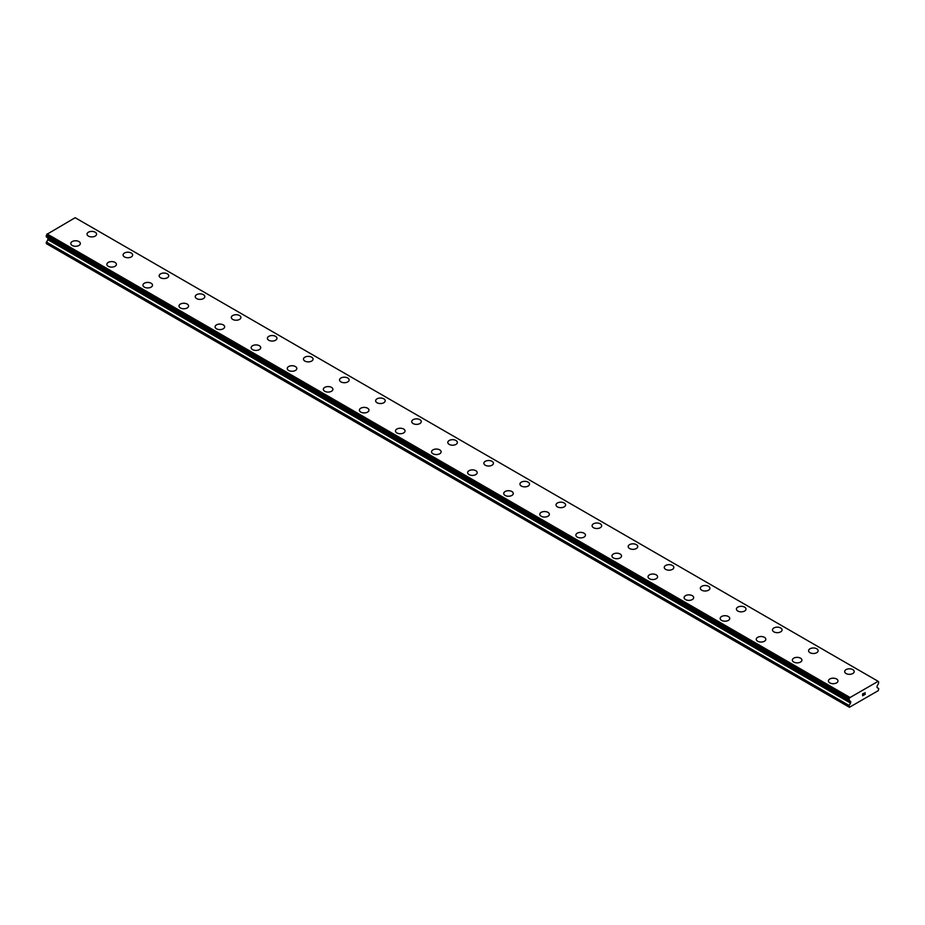 <?xml version="1.0" encoding="UTF-8"?>
<svg xmlns="http://www.w3.org/2000/svg" width="925" height="925" viewBox="0 0 925 925"><rect width="100%" height="100%" fill="white"/><g stroke="black" fill="none" stroke-linecap="round" stroke-linejoin="round"><path stroke-width="1.39" d="M95.182 232.21A4.787 2.763 180 0 1 96.582 234.152A4.787 2.763 180 0 1 93.633 236.696A4.787 2.763 180 0 1 88.418 236.095A4.787 2.763 180 0 1 87.019 234.152A4.787 2.763 180 0 1 89.968 231.608A4.787 2.763 180 0 1 95.182 232.21M87.019 234.152A4.787 2.763 180 0 1 89.968 231.597A4.787 2.763 180 0 1 95.182 232.198A4.787 2.763 180 0 1 96.582 234.152M123.094 254.988A4.787 2.763 180 0 1 126.054 252.433A4.787 2.763 180 0 1 131.257 253.034A4.787 2.763 180 0 1 132.657 254.988M131.257 253.022A4.787 2.763 180 0 1 132.657 254.976A4.787 2.763 180 0 1 129.708 257.532A4.787 2.763 180 0 1 124.493 256.93A4.787 2.763 180 0 1 123.094 254.976A4.787 2.763 180 0 1 126.043 252.421A4.787 2.763 180 0 1 131.257 253.022M159.169 275.812A4.787 2.763 180 0 1 162.129 273.257A4.787 2.763 180 0 1 167.333 273.858A4.787 2.763 180 0 1 168.743 275.812A4.787 2.763 180 0 1 165.783 278.356A4.787 2.763 180 0 1 160.568 277.754A4.787 2.763 180 0 1 159.169 275.812A4.787 2.763 180 0 1 162.129 273.268A4.787 2.763 180 0 1 167.333 273.869A4.787 2.763 180 0 1 168.743 275.812M195.244 296.636A4.787 2.763 180 0 1 198.204 294.081A4.787 2.763 180 0 1 203.419 294.682A4.787 2.763 180 0 1 204.818 296.636A4.787 2.763 180 0 1 201.858 299.191A4.787 2.763 180 0 1 196.655 298.59A4.787 2.763 180 0 1 195.244 296.636A4.787 2.763 180 0 1 198.204 294.092A4.787 2.763 180 0 1 203.419 294.693A4.787 2.763 180 0 1 204.818 296.636M231.331 317.46A4.787 2.763 180 0 1 234.279 314.916A4.787 2.763 180 0 1 239.494 315.517A4.787 2.763 180 0 1 240.893 317.472A4.787 2.763 180 0 1 237.945 320.015A4.787 2.763 180 0 1 232.73 319.414A4.787 2.763 180 0 1 231.331 317.46A4.787 2.763 180 0 1 234.279 314.928A4.787 2.763 180 0 1 239.494 315.517A4.787 2.763 180 0 1 240.893 317.46M267.406 338.296A4.787 2.763 180 0 1 270.354 335.74A4.787 2.763 180 0 1 275.569 336.342A4.787 2.763 180 0 1 276.968 338.296A4.787 2.763 180 0 1 274.02 340.851A4.787 2.763 180 0 1 268.805 340.25A4.787 2.763 180 0 1 267.406 338.296A4.787 2.763 180 0 1 270.366 335.752A4.787 2.763 180 0 1 275.569 336.353A4.787 2.763 180 0 1 276.968 338.296M303.481 359.12A4.787 2.763 180 0 1 306.441 356.576A4.787 2.763 180 0 1 311.644 357.177A4.787 2.763 180 0 1 313.055 359.131A4.787 2.763 180 0 1 310.095 361.675A4.787 2.763 180 0 1 304.88 361.074A4.787 2.763 180 0 1 303.481 359.12A4.787 2.763 180 0 1 306.441 356.587A4.787 2.763 180 0 1 311.644 357.177A4.787 2.763 180 0 1 313.055 359.12M347.731 378.013A4.787 2.763 180 0 1 349.13 379.955A4.787 2.763 180 0 1 346.17 382.511A4.787 2.763 180 0 1 340.967 381.909A4.787 2.763 180 0 1 339.556 379.955A4.787 2.763 180 0 1 342.516 377.412A4.787 2.763 180 0 1 347.731 378.013M339.556 379.955A4.787 2.763 180 0 1 342.516 377.4A4.787 2.763 180 0 1 347.731 378.001A4.787 2.763 180 0 1 349.13 379.955M375.642 400.791A4.787 2.763 180 0 1 378.591 398.236A4.787 2.763 180 0 1 383.806 398.837A4.787 2.763 180 0 1 385.205 400.791M383.806 398.825A4.787 2.763 180 0 1 385.205 400.779A4.787 2.763 180 0 1 382.256 403.335A4.787 2.763 180 0 1 377.042 402.733A4.787 2.763 180 0 1 375.642 400.779A4.787 2.763 180 0 1 378.591 398.236A4.787 2.763 180 0 1 383.806 398.825M411.717 421.615A4.787 2.763 180 0 1 414.666 419.06A4.787 2.763 180 0 1 419.881 419.661A4.787 2.763 180 0 1 421.28 421.615A4.787 2.763 180 0 1 418.331 424.159A4.787 2.763 180 0 1 413.117 423.569A4.787 2.763 180 0 1 411.717 421.615A4.787 2.763 180 0 1 414.678 419.071A4.787 2.763 180 0 1 419.881 419.672A4.787 2.763 180 0 1 421.28 421.615M447.792 442.439A4.787 2.763 180 0 1 450.752 439.895A4.787 2.763 180 0 1 455.956 440.485A4.787 2.763 180 0 1 457.366 442.451A4.787 2.763 180 0 1 454.406 444.994A4.787 2.763 180 0 1 449.192 444.393A4.787 2.763 180 0 1 447.792 442.439A4.787 2.763 180 0 1 450.752 439.895A4.787 2.763 180 0 1 455.956 440.497A4.787 2.763 180 0 1 457.366 442.439M483.868 463.275A4.787 2.763 180 0 1 486.828 460.719A4.787 2.763 180 0 1 492.042 461.321A4.787 2.763 180 0 1 493.441 463.275A4.787 2.763 180 0 1 490.493 465.818A4.787 2.763 180 0 1 485.278 465.229A4.787 2.763 180 0 1 483.868 463.275A4.787 2.763 180 0 1 486.828 460.731A4.787 2.763 180 0 1 492.042 461.332A4.787 2.763 180 0 1 493.441 463.275M519.954 484.099A4.787 2.763 180 0 1 522.903 481.555A4.787 2.763 180 0 1 528.117 482.145A4.787 2.763 180 0 1 529.516 484.11A4.787 2.763 180 0 1 526.568 486.654A4.787 2.763 180 0 1 521.353 486.053A4.787 2.763 180 0 1 519.954 484.099A4.787 2.763 180 0 1 522.903 481.555A4.787 2.763 180 0 1 528.117 482.156A4.787 2.763 180 0 1 529.516 484.099M556.029 504.934A4.787 2.763 180 0 1 558.977 502.379A4.787 2.763 180 0 1 564.192 502.98A4.787 2.763 180 0 1 565.591 504.934A4.787 2.763 180 0 1 562.643 507.478A4.787 2.763 180 0 1 557.428 506.888A4.787 2.763 180 0 1 556.029 504.934A4.787 2.763 180 0 1 558.989 502.391A4.787 2.763 180 0 1 564.192 502.992A4.787 2.763 180 0 1 565.591 504.934M600.267 523.816A4.787 2.763 180 0 1 601.678 525.77A4.787 2.763 180 0 1 598.718 528.314A4.787 2.763 180 0 1 593.503 527.712A4.787 2.763 180 0 1 592.104 525.758A4.787 2.763 180 0 1 595.064 523.215A4.787 2.763 180 0 1 600.267 523.816M592.104 525.758A4.787 2.763 180 0 1 595.064 523.203A4.787 2.763 180 0 1 600.267 523.804A4.787 2.763 180 0 1 601.678 525.758M628.191 546.594A4.787 2.763 180 0 1 631.139 544.039A4.787 2.763 180 0 1 636.354 544.64A4.787 2.763 180 0 1 637.753 546.594A4.787 2.763 180 0 1 634.804 549.138A4.787 2.763 180 0 1 629.59 548.537A4.787 2.763 180 0 1 628.191 546.594A4.787 2.763 180 0 1 631.139 544.05A4.787 2.763 180 0 1 636.354 544.652A4.787 2.763 180 0 1 637.753 546.594M664.266 567.418A4.787 2.763 180 0 1 667.214 564.863A4.787 2.763 180 0 1 672.429 565.464A4.787 2.763 180 0 1 673.828 567.418A4.787 2.763 180 0 1 670.879 569.973A4.787 2.763 180 0 1 665.665 569.372A4.787 2.763 180 0 1 664.266 567.418A4.787 2.763 180 0 1 667.226 564.874A4.787 2.763 180 0 1 672.429 565.476A4.787 2.763 180 0 1 673.828 567.418M708.504 586.311A4.787 2.763 180 0 1 709.903 588.254A4.787 2.763 180 0 1 706.954 590.798A4.787 2.763 180 0 1 701.74 590.196A4.787 2.763 180 0 1 700.341 588.254A4.787 2.763 180 0 1 703.301 585.71A4.787 2.763 180 0 1 708.504 586.311M700.341 588.254A4.787 2.763 180 0 1 703.289 585.698A4.787 2.763 180 0 1 708.504 586.3A4.787 2.763 180 0 1 709.903 588.254M736.416 609.078A4.787 2.763 180 0 1 739.376 606.522A4.787 2.763 180 0 1 744.59 607.124A4.787 2.763 180 0 1 745.989 609.078A4.787 2.763 180 0 1 743.029 611.633A4.787 2.763 180 0 1 737.815 611.032A4.787 2.763 180 0 1 736.416 609.078A4.787 2.763 180 0 1 739.376 606.534A4.787 2.763 180 0 1 744.59 607.135A4.787 2.763 180 0 1 745.989 609.078M772.502 629.902A4.787 2.763 180 0 1 775.451 627.358A4.787 2.763 180 0 1 780.665 627.959A4.787 2.763 180 0 1 782.064 629.913A4.787 2.763 180 0 1 779.116 632.457A4.787 2.763 180 0 1 773.901 631.856A4.787 2.763 180 0 1 772.502 629.902A4.787 2.763 180 0 1 775.451 627.37A4.787 2.763 180 0 1 780.665 627.959A4.787 2.763 180 0 1 782.064 629.902M808.577 650.737A4.787 2.763 180 0 1 811.526 648.182A4.787 2.763 180 0 1 816.74 648.783A4.787 2.763 180 0 1 818.139 650.737A4.787 2.763 180 0 1 815.191 653.293A4.787 2.763 180 0 1 809.976 652.692A4.787 2.763 180 0 1 808.577 650.737A4.787 2.763 180 0 1 811.537 648.194A4.787 2.763 180 0 1 816.74 648.795A4.787 2.763 180 0 1 818.139 650.737M852.815 669.619A4.787 2.763 180 0 1 854.214 671.573A4.787 2.763 180 0 1 851.266 674.117A4.787 2.763 180 0 1 846.051 673.516A4.787 2.763 180 0 1 844.652 671.562A4.787 2.763 180 0 1 847.612 669.029A4.787 2.763 180 0 1 852.815 669.619M844.652 671.562A4.787 2.763 180 0 1 847.601 669.018A4.787 2.763 180 0 1 852.815 669.607A4.787 2.763 180 0 1 854.214 671.562M78.949 241.575A4.787 2.763 180 0 1 80.348 243.529A4.787 2.763 180 0 1 77.399 246.073A4.787 2.763 180 0 1 72.185 245.472A4.787 2.763 180 0 1 70.786 243.518A4.787 2.763 180 0 1 73.734 240.974A4.787 2.763 180 0 1 78.949 241.575M70.786 243.518A4.787 2.763 180 0 1 73.734 240.974A4.787 2.763 180 0 1 78.949 241.564A4.787 2.763 180 0 1 80.348 243.518M106.861 264.353A4.787 2.763 180 0 1 109.809 261.798A4.787 2.763 180 0 1 115.024 262.399A4.787 2.763 180 0 1 116.423 264.353A4.787 2.763 180 0 1 113.474 266.897A4.787 2.763 180 0 1 108.26 266.308A4.787 2.763 180 0 1 106.861 264.353A4.787 2.763 180 0 1 109.821 261.81A4.787 2.763 180 0 1 115.024 262.411A4.787 2.763 180 0 1 116.423 264.353M142.936 285.178A4.787 2.763 180 0 1 145.884 282.634A4.787 2.763 180 0 1 151.099 283.223A4.787 2.763 180 0 1 152.498 285.189A4.787 2.763 180 0 1 149.549 287.733A4.787 2.763 180 0 1 144.335 287.132A4.787 2.763 180 0 1 142.936 285.178A4.787 2.763 180 0 1 145.896 282.634A4.787 2.763 180 0 1 151.099 283.235A4.787 2.763 180 0 1 152.498 285.178M187.185 304.071A4.787 2.763 180 0 1 188.584 306.013A4.787 2.763 180 0 1 185.624 308.557A4.787 2.763 180 0 1 180.41 307.967A4.787 2.763 180 0 1 179.011 306.013A4.787 2.763 180 0 1 181.971 303.469A4.787 2.763 180 0 1 187.185 304.071M179.011 306.013A4.787 2.763 180 0 1 181.971 303.458A4.787 2.763 180 0 1 187.185 304.059A4.787 2.763 180 0 1 188.584 306.013M215.097 326.849A4.787 2.763 180 0 1 218.046 324.293A4.787 2.763 180 0 1 223.26 324.895A4.787 2.763 180 0 1 224.659 326.849M223.26 324.883A4.787 2.763 180 0 1 224.659 326.837A4.787 2.763 180 0 1 221.711 329.392A4.787 2.763 180 0 1 216.496 328.791A4.787 2.763 180 0 1 215.097 326.837A4.787 2.763 180 0 1 218.046 324.282A4.787 2.763 180 0 1 223.26 324.883M251.172 347.673A4.787 2.763 180 0 1 254.121 345.118A4.787 2.763 180 0 1 259.335 345.719A4.787 2.763 180 0 1 260.734 347.673A4.787 2.763 180 0 1 257.786 350.217A4.787 2.763 180 0 1 252.571 349.615A4.787 2.763 180 0 1 251.172 347.673A4.787 2.763 180 0 1 254.132 345.129A4.787 2.763 180 0 1 259.335 345.73A4.787 2.763 180 0 1 260.734 347.673M287.247 368.497A4.787 2.763 180 0 1 290.196 365.942A4.787 2.763 180 0 1 295.41 366.543A4.787 2.763 180 0 1 296.809 368.508A4.787 2.763 180 0 1 293.861 371.052A4.787 2.763 180 0 1 288.646 370.451A4.787 2.763 180 0 1 287.247 368.497A4.787 2.763 180 0 1 290.207 365.953A4.787 2.763 180 0 1 295.41 366.554A4.787 2.763 180 0 1 296.809 368.497M323.322 389.333A4.787 2.763 180 0 1 326.282 386.777A4.787 2.763 180 0 1 331.497 387.378A4.787 2.763 180 0 1 332.896 389.333A4.787 2.763 180 0 1 329.936 391.876A4.787 2.763 180 0 1 324.733 391.275A4.787 2.763 180 0 1 323.322 389.333A4.787 2.763 180 0 1 326.282 386.789A4.787 2.763 180 0 1 331.497 387.39A4.787 2.763 180 0 1 332.896 389.333M359.409 410.157A4.787 2.763 180 0 1 362.357 407.601A4.787 2.763 180 0 1 367.572 408.203A4.787 2.763 180 0 1 368.971 410.157A4.787 2.763 180 0 1 366.022 412.712A4.787 2.763 180 0 1 360.808 412.111A4.787 2.763 180 0 1 359.409 410.157A4.787 2.763 180 0 1 362.357 407.613A4.787 2.763 180 0 1 367.572 408.214A4.787 2.763 180 0 1 368.971 410.157M395.484 430.981A4.787 2.763 180 0 1 398.432 428.437A4.787 2.763 180 0 1 403.647 429.038A4.787 2.763 180 0 1 405.046 430.992A4.787 2.763 180 0 1 402.097 433.536A4.787 2.763 180 0 1 396.883 432.935A4.787 2.763 180 0 1 395.484 430.981A4.787 2.763 180 0 1 398.444 428.448A4.787 2.763 180 0 1 403.647 429.038A4.787 2.763 180 0 1 405.046 430.981M439.722 449.874A4.787 2.763 180 0 1 441.132 451.816A4.787 2.763 180 0 1 438.172 454.372A4.787 2.763 180 0 1 432.958 453.77A4.787 2.763 180 0 1 431.559 451.816A4.787 2.763 180 0 1 434.519 449.272A4.787 2.763 180 0 1 439.722 449.874M431.559 451.816A4.787 2.763 180 0 1 434.507 449.261A4.787 2.763 180 0 1 439.722 449.862A4.787 2.763 180 0 1 441.132 451.816M467.634 472.652A4.787 2.763 180 0 1 470.594 470.108A4.787 2.763 180 0 1 475.808 470.698A4.787 2.763 180 0 1 477.208 472.652M475.808 470.686A4.787 2.763 180 0 1 477.208 472.64A4.787 2.763 180 0 1 474.248 475.196A4.787 2.763 180 0 1 469.044 474.594A4.787 2.763 180 0 1 467.634 472.64A4.787 2.763 180 0 1 470.594 470.097A4.787 2.763 180 0 1 475.808 470.686M503.72 493.476A4.787 2.763 180 0 1 506.669 490.921A4.787 2.763 180 0 1 511.883 491.522A4.787 2.763 180 0 1 513.283 493.476A4.787 2.763 180 0 1 510.334 496.031A4.787 2.763 180 0 1 505.119 495.43A4.787 2.763 180 0 1 503.72 493.476A4.787 2.763 180 0 1 506.669 490.932A4.787 2.763 180 0 1 511.883 491.533A4.787 2.763 180 0 1 513.283 493.476M539.795 514.3A4.787 2.763 180 0 1 542.744 511.756A4.787 2.763 180 0 1 547.958 512.346A4.787 2.763 180 0 1 549.357 514.312A4.787 2.763 180 0 1 546.409 516.855A4.787 2.763 180 0 1 541.194 516.254A4.787 2.763 180 0 1 539.795 514.3A4.787 2.763 180 0 1 542.755 511.756A4.787 2.763 180 0 1 547.958 512.357A4.787 2.763 180 0 1 549.357 514.3M575.87 535.136A4.787 2.763 180 0 1 578.83 532.58A4.787 2.763 180 0 1 584.033 533.182A4.787 2.763 180 0 1 585.444 535.136A4.787 2.763 180 0 1 582.484 537.679A4.787 2.763 180 0 1 577.269 537.09A4.787 2.763 180 0 1 575.87 535.136A4.787 2.763 180 0 1 578.83 532.592A4.787 2.763 180 0 1 584.033 533.193A4.787 2.763 180 0 1 585.444 535.136M611.945 555.96A4.787 2.763 180 0 1 614.905 553.416A4.787 2.763 180 0 1 620.12 554.006A4.787 2.763 180 0 1 621.519 555.971A4.787 2.763 180 0 1 618.559 558.515A4.787 2.763 180 0 1 613.356 557.914A4.787 2.763 180 0 1 611.945 555.96A4.787 2.763 180 0 1 614.905 553.416A4.787 2.763 180 0 1 620.12 554.017A4.787 2.763 180 0 1 621.519 555.96M648.032 576.795A4.787 2.763 180 0 1 650.98 574.24A4.787 2.763 180 0 1 656.195 574.841A4.787 2.763 180 0 1 657.594 576.795A4.787 2.763 180 0 1 654.646 579.339A4.787 2.763 180 0 1 649.431 578.749A4.787 2.763 180 0 1 648.032 576.795A4.787 2.763 180 0 1 650.98 574.252A4.787 2.763 180 0 1 656.195 574.853A4.787 2.763 180 0 1 657.594 576.795M692.27 595.677A4.787 2.763 180 0 1 693.669 597.631A4.787 2.763 180 0 1 690.721 600.175A4.787 2.763 180 0 1 685.506 599.573A4.787 2.763 180 0 1 684.107 597.619A4.787 2.763 180 0 1 687.067 595.076A4.787 2.763 180 0 1 692.27 595.677M684.107 597.619A4.787 2.763 180 0 1 687.055 595.076A4.787 2.763 180 0 1 692.27 595.665A4.787 2.763 180 0 1 693.669 597.619M720.182 618.455A4.787 2.763 180 0 1 723.142 615.9A4.787 2.763 180 0 1 728.345 616.501A4.787 2.763 180 0 1 729.756 618.455A4.787 2.763 180 0 1 726.796 620.999A4.787 2.763 180 0 1 721.581 620.409A4.787 2.763 180 0 1 720.182 618.455A4.787 2.763 180 0 1 723.142 615.911A4.787 2.763 180 0 1 728.345 616.513A4.787 2.763 180 0 1 729.756 618.455M756.257 639.279A4.787 2.763 180 0 1 759.217 636.724A4.787 2.763 180 0 1 764.432 637.325A4.787 2.763 180 0 1 765.831 639.291A4.787 2.763 180 0 1 762.871 641.834A4.787 2.763 180 0 1 757.668 641.233A4.787 2.763 180 0 1 756.257 639.279A4.787 2.763 180 0 1 759.217 636.735A4.787 2.763 180 0 1 764.432 637.337A4.787 2.763 180 0 1 765.831 639.279M800.507 658.172A4.787 2.763 180 0 1 801.906 660.115A4.787 2.763 180 0 1 798.957 662.658A4.787 2.763 180 0 1 793.743 662.057A4.787 2.763 180 0 1 792.343 660.115A4.787 2.763 180 0 1 795.292 657.571A4.787 2.763 180 0 1 800.507 658.172M792.343 660.115A4.787 2.763 180 0 1 795.292 657.559A4.787 2.763 180 0 1 800.507 658.161A4.787 2.763 180 0 1 801.906 660.115M828.418 680.939A4.787 2.763 180 0 1 831.367 678.383A4.787 2.763 180 0 1 836.582 678.985A4.787 2.763 180 0 1 837.981 680.939A4.787 2.763 180 0 1 835.032 683.494A4.787 2.763 180 0 1 829.817 682.893A4.787 2.763 180 0 1 828.418 680.939A4.787 2.763 180 0 1 831.378 678.395A4.787 2.763 180 0 1 836.582 678.996A4.787 2.763 180 0 1 837.981 680.939M862.747 693.947L862.747 694.698L863.592 693.449L862.747 693.947M862.747 694.825L862.747 695.588L862.747 694.825M862.747 695.588L863.592 695.103L862.747 695.588M862.632 695.773L863.592 695.23L862.632 695.773L862.632 693.877L863.592 693.322M864.251 693.426L865.118 692.628M864.898 693.669L864.378 694.64L864.887 693.669M864.378 694.64L865.28 694.12L864.378 694.64M864.147 694.906L865.28 694.247L864.147 694.906L865.095 692.837M850.491 703.069A1.018 0.59 -60 0 0 850.699 702.364L850.699 701.763A1.018 0.59 -60 0 0 850.491 701.3L849.624 700.734A1.272 0.74 -60 0 0 849.138 700.317L849.138 698.768A1.272 0.74 -60 0 0 849.647 697.762L878.091 681.343A1.272 0.74 -60 0 0 878.588 681.771L878.6 683.309A1.272 0.74 -60 0 0 878.114 684.28L877.247 685.841A1.018 0.59 -60 0 0 877.039 686.558L877.039 687.159A1.018 0.59 -60 0 0 877.247 687.622L878.75 688.663L878.299 690.628L849.439 707.29L848.988 705.844L850.491 703.069L47.753 239.621L46.25 243.576L848.988 707.024M47.776 237.852A1.018 0.59 -60 0 1 47.961 238.303L47.961 238.904A1.018 0.59 -60 0 1 47.753 239.621M46.851 237.135A1.272 0.74 -60 0 1 46.886 237.274L849.682 700.826M877.906 681.17L75.168 217.71L46.909 234.314A1.272 0.74 -60 0 1 46.412 235.32L46.331 236.846L849.011 700.237M849.832 697.381L47.094 233.921M849.624 700.734L46.886 237.274M849.717 700.849L46.967 237.39M849.717 697.566L46.978 234.117M849.647 697.762L46.909 234.314M849.138 698.768L46.412 235.32M848.988 699.15L46.25 235.69M848.988 700.121L46.25 236.673M850.699 701.763L47.961 238.303M850.699 702.364L47.961 238.904M849.092 705.486L46.354 242.038M848.988 705.844L46.25 242.396M849.069 700.294L46.331 236.846"/></g></svg>
